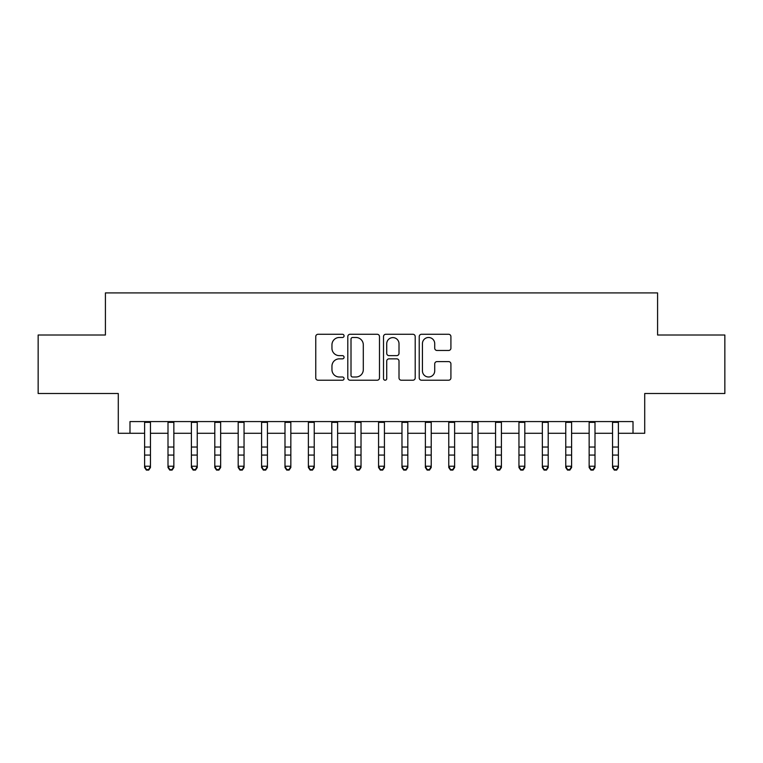 <?xml version="1.0" encoding="UTF-8"?>
<svg xmlns="http://www.w3.org/2000/svg" width="763" height="763" viewBox="0 0 763 763"><rect width="100%" height="100%" fill="white"/><g stroke="black" fill="none" stroke-linecap="round" stroke-linejoin="round"><path stroke-width="1.14" d="M344.065 335.892A1.612 1.612 0 0 0 342.463 334.28L318.057 334.28A2.299 2.299 0 0 0 315.758 336.578L315.758 377.914A2.299 2.299 0 0 0 318.057 380.212L342.463 380.212A1.612 1.612 0 0 0 344.065 378.601A1.612 1.612 0 0 0 342.463 376.998L339.297 376.998A7.353 7.353 0 0 1 331.953 369.645L331.953 366.202A7.353 7.353 0 0 1 339.297 358.848L342.463 358.848A1.612 1.612 0 0 0 344.065 357.246A1.612 1.612 0 0 0 342.463 355.634L339.297 355.634A7.353 7.353 0 0 1 331.953 348.29L331.953 344.847A7.353 7.353 0 0 1 339.297 337.494L342.463 337.494A1.612 1.612 0 0 0 344.065 335.892M448.615 350.475A2.299 2.299 0 0 0 450.914 348.176L450.914 336.578A2.299 2.299 0 0 0 448.615 334.28L421.519 334.28A2.299 2.299 0 0 0 419.221 336.578L419.221 377.914A2.299 2.299 0 0 0 421.519 380.212L448.615 380.212A2.299 2.299 0 0 0 450.914 377.914L450.914 363.903A2.299 2.299 0 0 0 448.615 361.605L437.018 361.605A2.299 2.299 0 0 0 434.719 363.903L434.719 370.856A6.142 6.142 0 0 1 428.577 376.998A6.142 6.142 0 0 1 422.435 370.856L422.435 343.636A6.142 6.142 0 0 1 428.577 337.494A6.142 6.142 0 0 1 434.719 343.636L434.719 348.176A2.299 2.299 0 0 0 437.018 350.475L448.615 350.475M129.987 433.289L129.987 421.586L633.013 421.586L633.013 433.289L644.716 433.289L644.716 393.508L724.85 393.508L724.85 335.014L657.582 335.014L657.582 292.906L105.418 292.906L105.418 335.014L38.15 335.014L38.15 393.508L118.284 393.508L118.284 433.289L144.608 433.289M379.488 336.578A2.299 2.299 0 0 0 377.199 334.28L350.093 334.28A2.299 2.299 0 0 0 347.794 336.578L347.794 377.914A2.299 2.299 0 0 0 350.093 380.212L377.199 380.212A2.299 2.299 0 0 0 379.488 377.914L379.488 336.578M385.801 334.28L412.907 334.28A2.299 2.299 0 0 1 415.206 336.578L415.206 377.914A2.299 2.299 0 0 1 412.907 380.212L401.309 380.212A2.299 2.299 0 0 1 399.011 377.914L399.011 361.147A2.299 2.299 0 0 0 396.712 358.848L389.025 358.848A2.299 2.299 0 0 0 386.727 361.147L386.727 378.601A1.612 1.612 0 0 1 385.115 380.212A1.612 1.612 0 0 1 383.512 378.601L383.512 336.578A2.299 2.299 0 0 1 385.801 334.28M150.454 433.289L168.003 433.289M173.85 433.289L191.399 433.289M197.245 433.289L214.794 433.289M220.65 433.289L238.19 433.289M244.046 433.289L261.595 433.289M267.441 433.289L284.99 433.289M290.837 433.289L308.386 433.289M314.232 433.289L331.781 433.289M337.627 433.289L355.176 433.289M361.023 433.289L378.572 433.289M384.428 433.289L401.977 433.289M407.824 433.289L425.373 433.289M431.219 433.289L448.768 433.289M454.614 433.289L472.163 433.289M478.01 433.289L495.559 433.289M501.405 433.289L518.954 433.289M524.81 433.289L542.35 433.289M548.206 433.289L565.755 433.289M571.601 433.289L589.15 433.289M594.997 433.289L612.546 433.289M618.392 433.289L633.013 433.289M352.62 337.494A1.612 1.612 0 0 0 351.009 339.106L351.009 375.386A1.612 1.612 0 0 0 352.62 376.998L355.949 376.998A7.353 7.353 0 0 0 363.302 369.645L363.302 344.847A7.353 7.353 0 0 0 355.949 337.494L352.62 337.494M399.011 343.751A6.142 6.142 0 0 0 392.869 337.608A6.142 6.142 0 0 0 386.727 343.751L386.727 353.345A2.299 2.299 0 0 0 389.025 355.634L396.712 355.634A2.299 2.299 0 0 0 399.011 353.345L399.011 343.751M150.454 421.586L150.454 467.519L148.699 470.094L148.699 469.579L146.362 469.579L146.362 470.094L148.699 470.094M144.608 421.586L144.608 466.222L150.454 466.222L148.699 469.579M146.362 470.094L144.608 467.519L144.608 466.222L146.362 469.579M173.85 421.586L173.85 467.519L172.095 470.094L172.095 469.579L169.758 469.579L169.758 470.094L172.095 470.094M168.003 421.586L168.003 466.222L173.85 466.222L172.095 469.579M169.758 470.094L168.003 467.519L168.003 466.222L169.758 469.579M197.245 421.586L197.245 467.519L195.49 470.094L195.49 469.579L193.153 469.579L193.153 470.094L195.49 470.094M191.399 421.586L191.399 466.222L197.245 466.222L195.49 469.579M193.153 470.094L191.399 467.519L191.399 466.222L193.153 469.579M220.65 421.586L220.65 467.519L218.895 470.094L218.895 469.579L216.549 469.579L216.549 470.094L218.895 470.094M214.794 421.586L214.794 466.222L220.65 466.222L218.895 469.579M216.549 470.094L214.794 467.519L214.794 466.222L216.549 469.579M244.046 421.586L244.046 467.519L242.291 470.094L242.291 469.579L239.944 469.579L239.944 470.094L242.291 470.094M238.19 421.586L238.19 466.222L244.046 466.222L242.291 469.579M239.944 470.094L238.19 467.519L238.19 466.222L239.944 469.579M267.441 421.586L267.441 467.519L265.686 470.094L265.686 469.579L263.349 469.579L263.349 470.094L265.686 470.094M261.595 421.586L261.595 466.222L267.441 466.222L265.686 469.579M263.349 470.094L261.595 467.519L261.595 466.222L263.349 469.579M290.837 421.586L290.837 467.519L289.082 470.094L289.082 469.579L286.745 469.579L286.745 470.094L289.082 470.094M284.99 421.586L284.99 466.222L290.837 466.222L289.082 469.579M286.745 470.094L284.99 467.519L284.99 466.222L286.745 469.579M314.232 421.586L314.232 467.519L312.477 470.094L312.477 469.579L310.14 469.579L310.14 470.094L312.477 470.094M308.386 421.586L308.386 466.222L314.232 466.222L312.477 469.579M310.14 470.094L308.386 467.519L308.386 466.222L310.14 469.579M337.627 421.586L337.627 467.519L335.873 470.094L335.873 469.579L333.536 469.579L333.536 470.094L335.873 470.094M331.781 421.586L331.781 466.222L337.627 466.222L335.873 469.579M333.536 470.094L331.781 467.519L331.781 466.222L333.536 469.579M361.023 421.586L361.023 467.519L359.278 470.094L359.278 469.579L356.931 469.579L356.931 470.094L359.278 470.094M355.176 421.586L355.176 466.222L361.023 466.222L359.278 469.579M356.931 470.094L355.176 467.519L355.176 466.222L356.931 469.579M384.428 421.586L384.428 467.519L382.673 470.094L382.673 469.579L380.327 469.579L380.327 470.094L382.673 470.094M378.572 421.586L378.572 466.222L384.428 466.222L382.673 469.579M380.327 470.094L378.572 467.519L378.572 466.222L380.327 469.579M407.824 421.586L407.824 467.519L406.069 470.094L406.069 469.579L403.722 469.579L403.722 470.094L406.069 470.094M401.977 421.586L401.977 466.222L407.824 466.222L406.069 469.579M403.722 470.094L401.977 467.519L401.977 466.222L403.722 469.579M431.219 421.586L431.219 467.519L429.464 470.094L429.464 469.579L427.127 469.579L427.127 470.094L429.464 470.094M425.373 421.586L425.373 466.222L431.219 466.222L429.464 469.579M427.127 470.094L425.373 467.519L425.373 466.222L427.127 469.579M454.614 421.586L454.614 467.519L452.86 470.094L452.86 469.579L450.523 469.579L450.523 470.094L452.86 470.094M448.768 421.586L448.768 466.222L454.614 466.222L452.86 469.579M450.523 470.094L448.768 467.519L448.768 466.222L450.523 469.579M478.01 421.586L478.01 467.519L476.255 470.094L476.255 469.579L473.918 469.579L473.918 470.094L476.255 470.094M472.163 421.586L472.163 466.222L478.01 466.222L476.255 469.579M473.918 470.094L472.163 467.519L472.163 466.222L473.918 469.579M501.405 421.586L501.405 467.519L499.651 470.094L499.651 469.579L497.314 469.579L497.314 470.094L499.651 470.094M495.559 421.586L495.559 466.222L501.405 466.222L499.651 469.579M497.314 470.094L495.559 467.519L495.559 466.222L497.314 469.579M524.81 421.586L524.81 467.519L523.056 470.094L523.056 469.579L520.709 469.579L520.709 470.094L523.056 470.094M518.954 421.586L518.954 466.222L524.81 466.222L523.056 469.579M520.709 470.094L518.954 467.519L518.954 466.222L520.709 469.579M548.206 421.586L548.206 467.519L546.451 470.094L546.451 469.579L544.105 469.579L544.105 470.094L546.451 470.094M542.35 421.586L542.35 466.222L548.206 466.222L546.451 469.579M544.105 470.094L542.35 467.519L542.35 466.222L544.105 469.579M571.601 421.586L571.601 467.519L569.847 470.094L569.847 469.579L567.51 469.579L567.51 470.094L569.847 470.094M565.755 421.586L565.755 466.222L571.601 466.222L569.847 469.579M567.51 470.094L565.755 467.519L565.755 466.222L567.51 469.579M594.997 421.586L594.997 467.519L593.242 470.094L593.242 469.579L590.905 469.579L590.905 470.094L593.242 470.094M589.15 421.586L589.15 466.222L594.997 466.222L593.242 469.579M590.905 470.094L589.15 467.519L589.15 466.222L590.905 469.579M618.392 421.586L618.392 467.519L616.638 470.094L616.638 469.579L614.301 469.579L614.301 470.094L616.638 470.094M612.546 421.586L612.546 466.222L618.392 466.222L616.638 469.579M614.301 470.094L612.546 467.519L612.546 466.222L614.301 469.579M150.454 447.042L144.608 447.042M150.454 455.072L144.608 455.072M150.454 422.349L144.608 422.349M173.85 447.042L168.003 447.042M173.85 455.072L168.003 455.072M173.85 422.349L168.003 422.349M197.245 447.042L191.399 447.042M197.245 455.072L191.399 455.072M197.245 422.349L191.399 422.349M220.65 447.042L214.794 447.042M220.65 455.072L214.794 455.072M220.65 422.349L214.794 422.349M244.046 447.042L238.19 447.042M244.046 455.072L238.19 455.072M244.046 422.349L238.19 422.349M267.441 447.042L261.595 447.042M267.441 455.072L261.595 455.072M267.441 422.349L261.595 422.349M290.837 447.042L284.99 447.042M290.837 455.072L284.99 455.072M290.837 422.349L284.99 422.349M314.232 447.042L308.386 447.042M314.232 455.072L308.386 455.072M314.232 422.349L308.386 422.349M337.627 447.042L331.781 447.042M337.627 455.072L331.781 455.072M337.627 422.349L331.781 422.349M361.023 447.042L355.176 447.042M361.023 455.072L355.176 455.072M361.023 422.349L355.176 422.349M384.428 447.042L378.572 447.042M384.428 455.072L378.572 455.072M384.428 422.349L378.572 422.349M407.824 447.042L401.977 447.042M407.824 455.072L401.977 455.072M407.824 422.349L401.977 422.349M431.219 447.042L425.373 447.042M431.219 455.072L425.373 455.072M431.219 422.349L425.373 422.349M454.614 447.042L448.768 447.042M454.614 455.072L448.768 455.072M454.614 422.349L448.768 422.349M478.01 447.042L472.163 447.042M478.01 455.072L472.163 455.072M478.01 422.349L472.163 422.349M501.405 447.042L495.559 447.042M501.405 455.072L495.559 455.072M501.405 422.349L495.559 422.349M524.81 447.042L518.954 447.042M524.81 455.072L518.954 455.072M524.81 422.349L518.954 422.349M548.206 447.042L542.35 447.042M548.206 455.072L542.35 455.072M548.206 422.349L542.35 422.349M571.601 447.042L565.755 447.042M571.601 455.072L565.755 455.072M571.601 422.349L565.755 422.349M594.997 447.042L589.15 447.042M594.997 455.072L589.15 455.072M594.997 422.349L589.15 422.349M618.392 447.042L612.546 447.042M618.392 455.072L612.546 455.072M618.392 422.349L612.546 422.349"/></g></svg>
